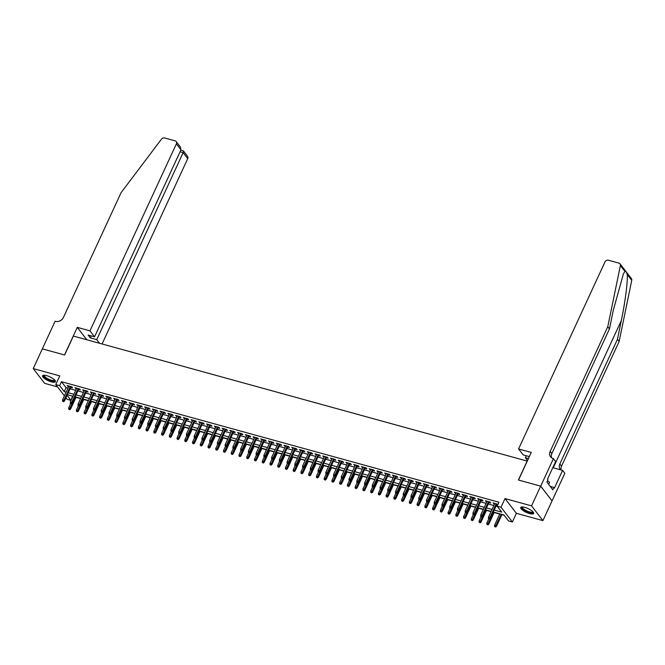 <?xml version="1.0" encoding="UTF-8"?>
<svg xmlns="http://www.w3.org/2000/svg" width="665" height="665" viewBox="0 0 665 665"><rect width="100%" height="100%" fill="white"/><g stroke="black" fill="none" stroke-linecap="round" stroke-linejoin="round"><path stroke-width="1" d="M51.396 381.851A7.091 2.086 -155.2 0 0 55.436 381.718A7.091 2.086 -155.2 0 0 46.6 375.634A7.091 2.086 -155.2 0 0 42.56 375.767A7.091 2.086 -155.2 0 0 51.396 381.851M529.564 513.58A7.091 2.086 -155.2 0 0 533.604 513.447A7.091 2.086 -155.2 0 0 524.768 507.362A7.091 2.086 -155.2 0 0 520.728 507.495A7.091 2.086 -155.2 0 0 529.564 513.58M72.56 396.116L70.997 400.388L67.123 399.324L65.96 397.811M42.327 348.859L64.513 354.969L77.273 327.355L89.966 330.854L176.366 143.873A2.727 2.269 -37.6 0 0 176.208 141.57A2.727 2.269 -37.6 0 0 175.136 140.864L164.571 137.954A2.727 2.269 -37.6 0 0 161.479 139.135L121.08 192.675L63.483 317.33A6.367 5.303 142.4 0 1 55.511 321.361L55.087 321.245L33.25 368.593L44.613 383.339L57.556 386.905M42.361 348.867L64.63 355.002L73.374 336.066L527.154 461.078L518.401 480.014L540.662 486.14L552.025 500.895L542.914 520.612L531.551 505.865L505.026 498.559L501.019 507.237L512.383 521.983L508.509 520.919L503.904 514.943L493.305 512.025M505.026 498.559L516.389 513.305L542.914 520.612M516.389 513.305L512.383 521.983M76.01 397.329L80.606 398.593M83.757 399.457L88.345 400.729M91.496 401.594L96.093 402.857M99.243 403.73L103.831 404.993M106.99 405.858L111.579 407.121M114.729 407.994L119.326 409.258M122.476 410.13L127.065 411.394M130.215 412.258L134.812 413.522M137.963 414.395L142.551 415.658M145.702 416.523L150.298 417.795M153.449 418.659L158.037 419.923M161.196 420.795L165.785 422.059M168.935 422.923L173.532 424.195M176.682 425.06L181.271 426.323M184.421 427.196L189.018 428.46M192.168 429.324L196.757 430.588M199.907 431.46L204.504 432.724M207.655 433.588L212.243 434.86M215.394 435.725L219.99 436.988M223.141 437.861L227.729 439.124M230.888 439.989L235.476 441.261M238.627 442.125L243.224 443.389M246.374 444.262L250.963 445.525M254.113 446.39L258.71 447.653M261.86 448.526L266.449 449.789M269.599 450.662L274.196 451.926M277.347 452.79L281.935 454.054M285.086 454.926L289.682 456.19M292.833 457.055L297.421 458.326M300.58 459.191L305.168 460.454M308.319 461.327L312.916 462.591M316.066 463.455L320.655 464.719M323.805 465.591L328.402 466.855M331.552 467.728L336.141 468.991M339.291 469.856L343.888 471.119M347.039 471.992L351.627 473.256M354.786 474.12L359.374 475.392M362.525 476.256L367.122 477.52M370.272 478.393L374.861 479.656M378.011 480.521L382.608 481.793M385.758 482.657L390.347 483.921M393.497 484.793L398.094 486.057M401.244 486.921L405.833 488.185M408.983 489.058L413.58 490.321M416.731 491.194L421.319 492.457M424.478 493.322L429.066 494.585M432.217 495.458L436.814 496.722M439.964 497.586L444.553 498.858M447.703 499.723L452.3 500.986M455.45 501.859L460.039 503.122M463.189 503.987L467.786 505.25M470.936 506.123L475.525 507.387M478.684 508.26L483.272 509.523M486.423 510.388L491.019 511.651M494.17 512.524L499.731 514.053M501.909 514.652L504.161 515.275M540.662 486.14L531.551 505.865M70.806 387.338L72.585 387.828L71.812 386.831L67.165 385.55L68.628 386.739M78.545 389.466L80.324 389.956L79.559 388.959L74.912 387.678L76.367 388.867M86.292 391.602L88.071 392.092L87.298 391.095L82.651 389.815L84.114 391.003M94.031 393.738L95.81 394.229L95.045 393.231L90.398 391.951L91.853 393.131M101.778 395.866L103.557 396.357L102.784 395.359L98.146 394.079L99.6 395.268M109.517 398.003L111.296 398.493L110.531 397.495L105.885 396.215L107.339 397.404M117.264 400.139L119.043 400.621L118.279 399.632L113.632 398.352L115.087 399.532M125.012 402.267L126.791 402.757L126.017 401.76L121.371 400.48L122.834 401.668M132.751 404.403L134.53 404.894L133.765 403.896L129.118 402.616L130.573 403.805M140.498 406.531L142.277 407.022L141.504 406.024L136.857 404.744L138.32 405.933M148.237 408.667L150.016 409.158L149.251 408.16L144.604 406.88L146.059 408.069M155.984 410.804L157.763 411.294L156.99 410.297L152.343 409.017L153.806 410.197M163.723 412.932L165.502 413.422L164.737 412.425L160.09 411.145L161.545 412.333M171.47 415.068L173.249 415.559L172.484 414.561L167.838 413.281L169.292 414.47M179.218 417.204L180.988 417.695L180.223 416.697L175.577 415.417L177.031 416.598M186.956 419.332L188.735 419.823L187.971 418.825L183.324 417.545L184.779 418.734M194.704 421.469L196.483 421.959L195.71 420.962L191.063 419.682L192.526 420.87M202.443 423.597L204.222 424.087L203.457 423.098L198.81 421.818L200.265 422.998M210.19 425.733L211.969 426.223L211.196 425.226L206.549 423.946L208.012 425.135M217.929 427.869L219.708 428.36L218.943 427.362L214.296 426.082L215.751 427.271M225.676 429.997L227.455 430.488L226.682 429.49L222.044 428.21L223.498 429.399M233.415 432.134L235.194 432.624L234.429 431.627L229.782 430.346L231.237 431.535M241.162 434.27L242.941 434.76L242.176 433.763L237.53 432.483L238.984 433.663M248.91 436.398L250.688 436.888L249.915 435.891L245.269 434.611L246.723 435.799M256.648 438.534L258.427 439.025L257.663 438.027L253.016 436.747L254.471 437.936M264.396 440.671L266.175 441.153L265.401 440.163L260.755 438.883L262.218 440.064M272.135 442.799L273.913 443.289L273.149 442.292L268.502 441.011L269.957 442.2M279.882 444.935L281.661 445.425L280.888 444.428L276.241 443.148L277.704 444.336M287.621 447.063L289.4 447.553L288.635 446.556L283.988 445.276L285.443 446.464M295.368 449.199L297.147 449.69L296.382 448.692L291.736 447.412L293.19 448.601M303.107 451.336L304.886 451.826L304.121 450.828L299.474 449.548L300.929 450.729M310.854 453.464L312.633 453.954L311.868 452.956L307.222 451.676L308.676 452.865M318.601 455.6L320.38 456.09L319.607 455.093L314.961 453.813L316.424 455.001M326.34 457.736L328.119 458.227L327.355 457.229L322.708 455.949L324.163 457.129M334.088 459.864L335.867 460.355L335.094 459.357L330.447 458.077L331.91 459.266M341.827 462L343.606 462.491L342.841 461.493L338.194 460.213L339.649 461.402M349.574 464.128L351.353 464.619L350.58 463.63L345.941 462.35L347.396 463.53M357.313 466.265L359.092 466.755L358.327 465.758L353.68 464.478L355.135 465.666M365.06 468.401L366.839 468.892L366.074 467.894L361.428 466.614L362.882 467.803M372.807 470.529L374.586 471.019L373.813 470.022L369.166 468.742L370.621 469.931M380.546 472.665L382.325 473.156L381.56 472.158L376.914 470.878L378.368 472.067M388.294 474.802L390.072 475.292L389.299 474.295L384.653 473.014L386.116 474.195M396.032 476.93L397.811 477.42L397.047 476.423L392.4 475.143L393.855 476.331M403.78 479.066L405.559 479.556L404.786 478.559L400.139 477.279L401.602 478.468M411.519 481.194L413.298 481.684L412.533 480.695L407.886 479.415L409.341 480.596M419.266 483.33L421.045 483.821L420.28 482.823L415.633 481.543L417.088 482.732M427.005 485.467L428.784 485.957L428.019 484.96L423.372 483.679L424.827 484.868M434.752 487.595L436.531 488.085L435.766 487.088L431.12 485.807L432.574 486.996M442.499 489.731L444.278 490.221L443.505 489.224L438.858 487.944L440.321 489.132M450.238 491.867L452.017 492.358L451.252 491.36L446.606 490.08L448.06 491.26M457.986 493.995L459.764 494.486L458.991 493.488L454.345 492.208L455.808 493.397M465.724 496.132L467.503 496.622L466.739 495.625L462.092 494.344L463.547 495.533M473.472 498.268L475.251 498.758L474.477 497.761L469.839 496.481L471.294 497.661M481.211 500.396L482.99 500.886L482.225 499.889L477.578 498.609L479.033 499.797M488.958 502.532L490.737 503.023L489.972 502.025L485.325 500.745L486.78 501.934M494.203 510.072L501.751 512.15L497.146 506.173L498.966 502.225L61.454 381.702L66.059 387.678L67.946 388.194M70.124 388.801L75.694 390.33M77.872 390.929L83.433 392.466M85.61 393.065L91.18 394.594M93.358 395.201L98.927 396.731M101.105 397.329L106.666 398.867M108.844 399.466L114.413 400.995M116.591 401.594L122.152 403.131M124.33 403.73L129.899 405.259M132.077 405.866L137.638 407.396M139.816 407.994L145.386 409.532M147.564 410.13L153.125 411.66M155.311 412.267L160.872 413.796M163.05 414.395L168.619 415.933M170.797 416.531L176.358 418.061M178.536 418.659L184.105 420.197M186.283 420.795L191.844 422.333M194.022 422.932L199.591 424.461M201.769 425.06L207.33 426.598M209.508 427.196L215.078 428.726M217.256 429.332L222.825 430.862M225.003 431.46L230.564 432.998M232.742 433.597L238.311 435.126M240.489 435.733L246.05 437.262M248.228 437.861L253.797 439.399M255.975 439.997L261.536 441.527M263.714 442.125L269.283 443.663M271.461 444.262L277.022 445.791M279.209 446.398L284.77 447.927M286.947 448.526L292.517 450.064M294.695 450.662L300.256 452.192M302.434 452.799L308.003 454.328M310.181 454.926L315.742 456.464M317.92 457.063L323.489 458.592M325.667 459.191L331.228 460.729M333.406 461.327L338.975 462.865M341.153 463.463L346.723 464.993M348.901 465.591L354.462 467.129M356.64 467.728L362.209 469.257M364.387 469.864L369.948 471.394M372.126 471.992L377.695 473.53M379.873 474.128L385.434 475.658M387.612 476.265L393.181 477.794M395.359 478.393L400.92 479.931M403.098 480.529L408.667 482.058M410.845 482.657L416.415 484.195M418.593 484.793L424.154 486.323M426.332 486.93L431.901 488.459M434.079 489.058L439.64 490.595M441.818 491.194L447.387 492.723M449.565 493.33L455.126 494.86M457.304 495.458L462.873 496.996M465.051 497.595L470.612 499.124M472.798 499.723L478.359 501.26M480.537 501.859L486.107 503.397M488.285 503.995L493.846 505.525M496.024 506.123L497.403 506.506M497.944 504.452L493.064 502.881L494.519 504.062M496.705 504.66L497.719 504.943M64.422 395.825L55.76 384.578L59.775 375.9L33.25 368.593M55.76 384.578L59.634 385.642L64.239 391.627L66.126 392.142M61.454 381.702L59.634 385.642M497.146 506.173L501.019 507.237M67.107 395.343L70.997 400.388M491.127 511.418L485.558 509.889M483.38 509.29L477.811 507.752M475.633 507.154L470.072 505.624M467.894 505.018L462.325 503.488M460.147 502.89L454.586 501.352M452.408 500.753L446.838 499.224M444.661 498.625L439.1 497.088M436.922 496.489L431.352 494.951M429.174 494.353L423.613 492.823M421.427 492.225L415.866 490.687M413.688 490.088L408.119 488.559M405.941 487.952L400.38 486.423M398.202 485.824L392.633 484.286M390.455 483.688L384.894 482.158M382.716 481.551L377.146 480.022M374.969 479.423L369.408 477.886M367.23 477.287L361.66 475.758M359.482 475.159L353.913 473.621M351.735 473.023L346.174 471.493M343.996 470.887L338.427 469.357M336.249 468.758L330.688 467.221M328.51 466.622L322.941 465.093M320.763 464.486L315.202 462.956M313.024 462.358L307.454 460.82M305.277 460.222L299.716 458.692M297.529 458.094L291.968 456.556M289.79 455.957L284.221 454.419M282.043 453.821L276.482 452.291M274.304 451.693L268.735 450.155M266.557 449.557L260.996 448.027M258.818 447.42L253.249 445.891M251.071 445.292L245.51 443.755M243.332 443.156L237.762 441.627M235.585 441.02L230.015 439.49M227.837 438.892L222.276 437.354M220.098 436.755L214.529 435.226M212.351 434.627L206.79 433.09M204.612 432.491L199.043 430.962M196.865 430.355L191.304 428.825M189.126 428.227L183.557 426.689M181.379 426.09L175.818 424.561M173.632 423.954L168.07 422.425M165.893 421.826L160.323 420.288M158.145 419.69L152.584 418.16M150.406 417.562L144.837 416.024M142.659 415.425L137.098 413.888M134.92 413.289L129.351 411.76M127.173 411.161L121.612 409.623M119.434 409.025L113.865 407.495M111.687 406.889L106.117 405.359M103.94 404.761L98.378 403.223M96.201 402.624L90.631 401.095M88.453 400.488L82.892 398.958M80.714 398.36L75.145 396.822M72.967 396.224L67.406 394.694M68.304 392.741L73.873 394.279M76.051 394.877L81.612 396.406M83.79 397.005L89.359 398.543M91.537 399.141L97.098 400.679M99.276 401.278L104.846 402.807M107.023 403.406L112.585 404.943M114.762 405.542L120.332 407.071M122.51 407.678L128.079 409.208M130.257 409.806L135.818 411.344M137.996 411.943L143.565 413.472M145.743 414.079L151.304 415.608M153.482 416.207L159.051 417.745M161.229 418.343L166.79 419.873M168.968 420.471L174.538 422.009M176.715 422.608L182.276 424.137M184.454 424.744L190.024 426.273M192.202 426.872L197.771 428.41M199.949 429.008L205.51 430.538M207.688 431.144L213.257 432.674M215.435 433.272L220.996 434.81M223.174 435.409L228.743 436.938M230.921 437.537L236.482 439.075M238.66 439.673L244.23 441.211M246.407 441.809L251.969 443.339M254.155 443.937L259.716 445.475M261.894 446.074L267.463 447.603M269.641 448.21L275.202 449.74M277.38 450.338L282.949 451.876M285.127 452.474L290.688 454.004M292.866 454.611L298.435 456.14M300.613 456.739L306.174 458.276M308.352 458.875L313.922 460.404M316.099 461.003L321.669 462.541M323.847 463.139L329.408 464.669M331.586 465.276L337.155 466.805M339.333 467.404L344.894 468.941M347.072 469.54L352.641 471.069M354.819 471.676L360.38 473.206M362.558 473.804L368.127 475.342M370.305 475.94L375.866 477.47M378.053 478.069L383.614 479.606M385.791 480.205L391.361 481.743M393.539 482.341L399.1 483.871M401.278 484.469L406.847 486.007M409.025 486.605L414.586 488.135M416.764 488.742L422.333 490.271M424.511 490.87L430.072 492.408M432.25 493.006L437.819 494.536M439.997 495.142L445.567 496.672M447.745 497.27L453.306 498.808M455.483 499.407L461.053 500.936M463.231 501.535L468.792 503.073M470.97 503.671L476.539 505.201M478.717 505.807L484.278 507.337M486.456 507.935L492.025 509.473M66.059 387.678L64.239 391.627M494.153 503.181L493.837 503.87M486.414 501.044L486.09 501.743M478.667 498.908L478.343 499.606M470.928 496.78L470.604 497.478M463.181 494.644L462.857 495.342M455.434 492.507L455.118 493.206M447.695 490.379L447.37 491.078M439.947 488.243L439.632 488.941M432.208 486.115L431.884 486.805M424.461 483.979L424.145 484.677M416.722 481.842L416.398 482.541M408.975 479.714L408.651 480.404M401.236 477.578L400.912 478.276M393.489 475.442L393.165 476.14M385.742 473.314L385.426 474.012M378.003 471.177L377.678 471.876M370.255 469.049L369.94 469.739M362.516 466.913L362.192 467.611M354.769 464.777L354.445 465.475M347.03 462.649L346.706 463.339M339.283 460.513L338.959 461.211M331.536 458.376L331.22 459.074M323.797 456.248L323.473 456.946M316.05 454.112L315.734 454.81M308.311 451.976L307.986 452.674M300.563 449.848L300.248 450.546M292.824 447.711L292.5 448.41M285.077 445.583L284.753 446.273M277.338 443.447L277.014 444.145M269.591 441.311L269.267 442.009M261.844 439.183L261.528 439.873M254.105 437.046L253.781 437.745M246.358 434.91L246.042 435.608M238.619 432.782L238.294 433.48M230.871 430.646L230.547 431.344M223.132 428.518L222.808 429.208M215.385 426.381L215.061 427.08M207.638 424.245L207.322 424.943M199.899 422.117L199.575 422.807M192.152 419.981L191.836 420.679M184.413 417.844L184.089 418.543M176.666 415.716L176.35 416.415M168.927 413.58L168.602 414.278M161.179 411.444L160.855 412.142M153.44 409.316L153.116 410.014M145.693 407.18L145.369 407.878M137.946 405.051L137.63 405.741M130.207 402.915L129.883 403.613M122.46 400.779L122.144 401.477M114.721 398.651L114.397 399.341M106.974 396.515L106.649 397.213M99.235 394.378L98.91 395.077M91.487 392.25L91.163 392.949M83.748 390.114L83.424 390.812M76.001 387.986L75.677 388.676M68.254 385.85L67.938 386.548M489.191 518.675L488.418 518.467L489.498 519.074L489.847 517.578L488.459 517.195L494.843 503.363M496.24 503.754L489.847 517.578L490.404 518.293L497.021 503.97M489.498 519.074L490.404 518.293M488.459 517.195L488.418 518.467M494.561 526.439L495.641 527.046L494.561 526.439L494.602 525.167L496.547 526.264L502.017 514.419M495.334 526.647L501.235 514.203M494.602 525.167L499.839 513.821M496.547 526.264L495.641 527.046M533.047 511.934A6.135 1.804 24.8 0 1 531.867 512.89A6.135 1.804 24.8 0 1 524.643 510.371A6.135 1.804 24.8 0 1 522.233 506.938M522.549 506.954A5.686 1.671 -155.2 0 0 522.482 507.054A5.686 1.671 -155.2 0 0 525.599 510.279A5.686 1.671 -155.2 0 0 531.726 512.266A5.686 1.671 -155.2 0 0 532.798 511.826A5.686 1.671 -155.2 0 0 532.84 511.709M521.003 507.195A7.049 2.07 -155.2 0 0 525.375 511.119A7.049 2.07 -155.2 0 0 532.524 513.338A7.049 2.07 -155.2 0 0 533.654 513.039M548.658 484.361L549.598 482.316L547.495 480.862M54.879 380.205A6.135 1.804 24.8 0 1 53.699 381.161A6.135 1.804 24.8 0 1 46.475 378.643A6.135 1.804 24.8 0 1 44.065 375.21M44.38 375.226A5.686 1.671 -155.2 0 0 44.314 375.326A5.686 1.671 -155.2 0 0 47.431 378.551A5.686 1.671 -155.2 0 0 53.557 380.538A5.686 1.671 -155.2 0 0 54.63 380.097A5.686 1.671 -155.2 0 0 54.671 379.981M42.834 375.467A7.049 2.07 -155.2 0 0 47.215 379.391A7.049 2.07 -155.2 0 0 54.355 381.61A7.049 2.07 -155.2 0 0 55.486 381.311M624.884 271.387L620.387 265.551A2.727 2.269 -37.6 0 0 620.029 263.83L631.393 278.585A2.727 2.269 142.4 0 1 631.75 280.306L619.132 341.502L617.452 339.316L621.318 320.555C625.1 302.725 627.901 280.963 627.253 274.47C626.472 271.985 625.682 270.954 624.884 271.387L623.338 274.088L613.321 310.173L609.448 328.934L551.85 453.588A6.367 5.303 -37.6 0 0 551.559 457.744M529.357 456.589L523.172 454.885L518.575 448.933L604.975 261.944A2.727 2.269 -37.6 0 1 608.392 260.223L618.965 263.132A2.727 2.269 -37.6 0 1 620.029 263.83M609.448 328.934L607.768 326.748L550.171 451.41A6.367 5.303 -37.6 0 0 550.545 456.788A6.367 5.303 -37.6 0 0 553.039 458.426L555.691 461.427L547.519 479.099L548.018 479.739L546.921 482.108L552.848 489.797L553.945 487.437L554.435 488.068L562.598 470.396L564.826 473.289L552.066 500.903L540.703 486.157L518.517 480.039L531.277 452.424L518.575 448.933M619.132 341.502L561.534 466.157A6.367 5.303 -37.6 0 0 561.144 469.997M560.703 469.881A6.367 5.303 -37.6 0 1 560.229 469.349A6.367 5.303 -37.6 0 1 559.847 463.971L617.452 339.316M620.387 265.551L607.768 326.748M553.463 458.542L540.703 486.157M527.528 460.546L525.35 457.72L528.442 458.567M525.35 457.72L526.264 455.741M562.598 470.396L552.79 467.695M553.945 487.437L550.238 486.414M102.086 343.971L187.73 158.619L183.141 152.659L180.049 151.811M89.966 330.854L94.563 336.814L88.137 335.044L90.315 337.87L96.741 339.64L183.141 152.659C183.706 151.271 183.607 150.664 182.833 150.847M96.741 339.64L99.534 343.273M77.273 327.355L86.841 339.773M94.563 336.814L180.955 149.833L176.366 143.873M180.822 150.132L183.407 150.913L187.572 156.317A2.727 2.269 142.4 0 1 187.73 158.619M90.315 337.87L91.23 335.892M176.208 141.57L180.365 146.965L180.955 149.833M481.443 516.547L480.67 516.331L481.751 516.938L482.108 515.442L480.712 515.059L487.104 501.235M488.492 501.618L482.108 515.442L482.657 516.165L489.282 501.834M481.751 516.938L482.657 516.165M480.712 515.059L480.67 516.331M473.704 514.411L472.931 514.195L474.012 514.81L474.361 513.313L472.973 512.923L479.357 499.099M480.753 499.482L474.361 513.313L474.918 514.028L481.535 499.698M474.012 514.81L474.918 514.028M472.973 512.923L472.931 514.195M465.957 512.274L465.184 512.067L466.265 512.673L466.622 511.177L465.226 510.795L471.61 496.971M473.006 497.354L466.622 511.177L467.171 511.892L473.796 497.57M466.265 512.673L467.171 511.892M465.226 510.795L465.184 512.067M458.218 510.146L457.437 509.93L458.526 510.545L458.875 509.041L457.478 508.659L463.871 494.835M465.267 495.217L458.875 509.041L459.432 509.764L466.049 495.433M458.526 510.545L459.432 509.764M457.478 508.659L457.437 509.93M486.813 524.303L487.894 524.918L486.813 524.303L486.855 523.031L488.8 524.136L494.278 512.291M487.586 524.519L493.488 512.075M486.855 523.031L488.775 518.875M488.8 524.136L487.894 524.918M479.074 522.166L480.155 522.781L479.074 522.166L479.108 520.894L481.061 522L486.531 510.155M479.847 522.382L485.749 509.939M479.108 520.894L481.028 516.747M481.061 522L480.155 522.781M471.327 520.038L472.408 520.645L471.327 520.038L471.369 518.767L473.314 519.864L478.783 508.018M472.1 520.246L478.002 507.802M471.369 518.767L473.289 514.61M473.314 519.864L472.408 520.645M463.58 517.902L464.66 518.517L463.58 517.902L463.621 516.63L465.575 517.736L471.044 505.89M464.361 518.118L470.263 505.674M463.621 516.63L465.542 512.474M465.575 517.736L464.66 518.517M450.471 508.01L449.698 507.794L450.779 508.409L451.136 506.913L449.74 506.531L456.124 492.699M457.52 493.089L451.136 506.913L451.685 507.628L458.301 493.305M450.779 508.409L451.685 507.628M449.74 506.531L449.698 507.794M455.841 515.766L456.921 516.381L455.841 515.766L455.882 514.502L457.828 515.599L463.297 503.754M456.614 515.982L462.516 503.538M455.882 514.502L457.803 510.346M457.828 515.599L456.921 516.381M442.724 505.874L441.951 505.666L443.031 506.273L443.389 504.777L441.992 504.394L448.385 490.57M449.773 490.953L443.389 504.777L443.937 505.491L450.562 491.169M443.031 506.273L443.937 505.491M441.992 504.394L441.951 505.666M448.094 513.638L449.174 514.245L448.094 513.638L448.135 512.366L450.08 513.463L455.558 501.626M448.867 513.846L454.769 501.41M448.135 512.366L450.055 508.21M450.08 513.463L449.174 514.245M434.985 503.746L434.212 503.53L435.292 504.145L435.642 502.64L434.253 502.258L440.637 488.434M442.034 488.817L435.642 502.64L436.198 503.363L442.815 489.033M435.292 504.145L436.198 503.363M434.253 502.258L434.212 503.53M440.355 511.501L441.435 512.117L440.355 511.501L440.396 510.23L442.341 511.335L447.811 499.49M441.128 511.718L447.03 499.274M440.396 510.23L442.316 506.073M442.341 511.335L441.435 512.117M427.238 501.61L426.464 501.393L427.545 502.008L427.903 500.512L426.506 500.13L432.898 486.298M434.287 486.689L427.903 500.512L428.451 501.227L435.076 486.905M427.545 502.008L428.451 501.227M426.506 500.13L426.464 501.393M432.607 509.373L433.688 509.98L432.607 509.373L432.649 508.102L434.594 509.199L440.072 497.354M433.381 509.581L439.282 497.137M432.649 508.102L434.569 503.945M434.594 509.199L433.688 509.98M419.499 499.473L418.726 499.265L419.806 499.872L420.155 498.376L418.767 497.994L425.151 484.17M426.548 484.552L420.155 498.376L420.712 499.099L427.329 484.768M419.806 499.872L420.712 499.099M418.767 497.994L418.726 499.265M424.869 507.237L425.949 507.852L424.869 507.237L424.91 505.965L426.855 507.071L432.325 495.226M425.642 507.453L431.543 495.009M424.91 505.965L426.83 501.809M426.855 507.071L425.949 507.852M411.751 497.345L410.978 497.129L412.059 497.744L412.416 496.248L411.02 495.857L417.412 482.034M418.8 482.416L412.416 496.248L412.965 496.963L419.59 482.632M412.059 497.744L412.965 496.963M411.02 495.857L410.978 497.129M417.121 505.101L418.202 505.716L417.121 505.101L417.163 503.829L419.108 504.935L424.586 493.089M417.894 505.317L423.796 492.873M417.163 503.829L419.083 499.681M419.108 504.935L418.202 505.716M404.012 495.209L403.239 495.001L404.32 495.608L404.669 494.112L403.273 493.729L409.665 479.906M411.061 480.288L404.669 494.112L405.226 494.827L411.843 480.504M404.32 495.608L405.226 494.827M403.273 493.729L403.239 495.001M409.374 502.973L410.463 503.58L409.374 502.973L409.416 501.701L411.369 502.798L416.839 490.953M410.155 503.181L416.057 490.737M409.416 501.701L411.336 497.545M411.369 502.798L410.463 503.58M396.265 493.081L395.492 492.865L396.573 493.48L396.93 491.975L395.534 491.593L401.918 477.769M403.314 478.152L396.93 491.975L397.479 492.699L404.096 478.368M396.573 493.48L397.479 492.699M395.534 491.593L395.492 492.865M401.635 500.836L402.716 501.452L401.635 500.836L401.677 499.565L403.622 500.67L409.091 488.825M402.408 501.053L408.31 488.609M401.677 499.565L403.597 495.408M403.622 500.67L402.716 501.452M388.526 490.945L387.745 490.728L388.826 491.344L389.183 489.847L387.786 489.457L394.179 475.633M395.575 476.015L389.183 489.847L389.74 490.562L396.357 476.231M388.826 491.344L389.74 490.562M387.786 489.457L387.745 490.728M393.888 498.7L394.968 499.315L393.888 498.7L393.929 497.437L395.875 498.534L401.352 486.689M394.661 498.916L400.571 486.472M393.929 497.437L395.85 493.28M395.875 498.534L394.968 499.315M380.779 488.808L380.006 488.6L381.087 489.207L381.436 487.711L380.048 487.329L386.432 473.505M387.828 473.887L381.436 487.711L381.993 488.426L388.609 474.103M381.087 489.207L381.993 488.426M380.048 487.329L380.006 488.6M386.149 496.572L387.229 497.179L386.149 496.572L386.19 495.3L388.136 496.398L393.605 484.561M386.922 496.78L392.824 484.344M386.19 495.3L388.111 491.144M388.136 496.398L387.229 497.179M373.032 486.68L372.259 486.464L373.339 487.079L373.697 485.575L372.3 485.192L378.693 471.369M380.081 471.751L373.697 485.575L374.245 486.298L380.87 471.967M373.339 487.079L374.245 486.298M372.3 485.192L372.259 486.464M378.402 494.436L379.482 495.051L378.402 494.436L378.443 493.164L380.388 494.27L385.866 482.424M379.175 494.652L385.077 482.208M378.443 493.164L380.363 489.008M380.388 494.27L379.482 495.051M365.293 484.544L364.52 484.328L365.6 484.943L365.95 483.447L364.561 483.064L370.945 469.232M372.342 469.623L365.95 483.447L366.506 484.162L373.123 469.839M365.6 484.943L366.506 484.162M364.561 483.064L364.52 484.328M370.663 492.3L371.743 492.915L370.663 492.3L370.704 491.036L372.649 492.133L378.119 480.288M371.436 492.516L377.338 480.072M370.704 491.036L372.624 486.88M372.649 492.133L371.743 492.915M357.546 482.408L356.773 482.2L357.853 482.807L358.211 481.31L356.814 480.928L363.206 467.104M364.595 467.487L358.211 481.31L358.759 482.025L365.384 467.703M357.853 482.807L358.759 482.025M356.814 480.928L356.773 482.2M362.915 490.171L363.996 490.778L362.915 490.171L362.957 488.9L364.902 490.005L370.38 478.16M363.688 490.388L369.59 477.944M362.957 488.9L364.877 484.743M364.902 490.005L363.996 490.778M349.807 480.28L349.034 480.064L350.114 480.679L350.463 479.182L349.075 478.792L355.459 464.968M356.856 465.35L350.463 479.182L351.02 479.897L357.637 465.567M350.114 480.679L351.02 479.897M349.075 478.792L349.034 480.064M355.176 488.035L356.257 488.65L355.176 488.035L355.218 486.763L357.163 487.869L362.633 476.024M355.95 488.251L361.851 475.808M355.218 486.763L357.13 482.607M357.163 487.869L356.257 488.65M342.059 478.143L341.286 477.936L342.367 478.542L342.724 477.046L341.328 476.664L347.72 462.832M349.108 463.222L342.724 477.046L343.273 477.761L349.898 463.439M342.367 478.542L343.273 477.761M341.328 476.664L341.286 477.936M347.429 485.907L348.51 486.514L347.429 485.907L347.471 484.635L349.416 485.733L354.894 473.887M348.202 486.115L354.104 473.671M347.471 484.635L349.391 480.479M349.416 485.733L348.51 486.514M334.32 476.015L333.539 475.799L334.628 476.406L334.977 474.91L333.581 474.527L339.973 460.704M341.369 461.086L334.977 474.91L335.534 475.633L342.151 461.302M334.628 476.406L335.534 475.633M333.581 474.527L333.539 475.799M339.682 483.771L340.771 484.386L339.682 483.771L339.724 482.499L341.677 483.605L347.147 471.759M340.463 483.987L346.365 471.543M339.724 482.499L341.644 478.343M341.677 483.605L340.771 484.386M326.573 473.879L325.8 473.663L326.881 474.278L327.238 472.782L325.842 472.391L332.226 458.567M333.622 458.95L327.238 472.782L327.787 473.497L334.404 459.166M326.881 474.278L327.787 473.497M325.842 472.391L325.8 473.663M331.943 481.635L333.024 482.25L331.943 481.635L331.985 480.363L333.93 481.468L339.399 469.623M332.716 481.851L338.618 469.407M331.985 480.363L333.905 476.215M333.93 481.468L333.024 482.25M318.826 471.743L318.053 471.535L319.134 472.142L319.491 470.645L318.094 470.263L324.487 456.439M325.883 456.822L319.491 470.645L320.04 471.36L326.665 457.038M319.134 472.142L320.04 471.36M318.094 470.263L318.053 471.535M324.196 479.507L325.276 480.113L324.196 479.507L324.237 478.235L326.183 479.332L331.66 467.487M324.969 479.714L330.871 467.271M324.237 478.235L326.158 474.079M326.183 479.332L325.276 480.113M311.087 469.615L310.314 469.399L311.395 470.014L311.744 468.509L310.356 468.127L316.74 454.303M318.136 454.685L311.744 468.509L312.301 469.232L318.917 454.902M311.395 470.014L312.301 469.232M310.356 468.127L310.314 469.399M316.457 477.37L317.538 477.985L316.457 477.37L316.498 476.098L318.444 477.204L323.913 465.359M317.23 477.586L323.132 465.143M316.498 476.098L318.419 471.942M318.444 477.204L317.538 477.985M303.34 467.478L302.567 467.262L303.647 467.877L304.005 466.381L302.608 465.999L309.001 452.167M310.389 452.557L304.005 466.381L304.553 467.096L311.178 452.774M303.647 467.877L304.553 467.096M302.608 465.999L302.567 467.262M308.71 475.234L309.79 475.849L308.71 475.234L308.751 473.97L310.696 475.068L316.174 463.222M309.483 475.45L315.385 463.006M308.751 473.97L310.671 469.814M310.696 475.068L309.79 475.849M295.601 465.342L294.828 465.134L295.908 465.741L296.257 464.245L294.869 463.862L301.253 450.039M302.65 450.421L296.257 464.245L296.814 464.96L303.431 450.637M295.908 465.741L296.814 464.96M294.869 463.862L294.828 465.134M287.854 463.214L287.081 462.998L288.161 463.613L288.519 462.108L287.122 461.726L293.514 447.902M294.903 448.285L288.519 462.108L289.067 462.832L295.692 448.501M288.161 463.613L289.067 462.832M287.122 461.726L287.081 462.998M280.115 461.078L279.342 460.862L280.422 461.477L280.771 459.981L279.383 459.598L285.767 445.766M287.164 446.157L280.771 459.981L281.328 460.695L287.945 446.373M280.422 461.477L281.328 460.695M279.383 459.598L279.342 460.862M300.971 473.106L302.051 473.713L300.971 473.106L301.012 471.834L302.957 472.931L308.427 461.094M301.744 473.314L307.646 460.878M301.012 471.834L302.932 467.678M302.957 472.931L302.051 473.713M293.223 470.97L294.304 471.585L293.223 470.97L293.265 469.698L295.21 470.803L300.688 458.958M293.997 471.186L299.898 458.742M293.265 469.698L295.185 465.542M295.21 470.803L294.304 471.585M285.476 468.842L286.565 469.448L285.476 468.842L285.518 467.57L287.471 468.667L292.941 456.822M286.258 469.049L292.159 456.606M285.518 467.57L287.438 463.414M287.471 468.667L286.565 469.448M272.367 458.941L271.594 458.734L272.675 459.34L273.032 457.844L271.636 457.462L278.02 443.638M279.416 444.02L273.032 457.844L273.581 458.567L280.206 444.237M272.675 459.34L273.581 458.567M271.636 457.462L271.594 458.734M277.737 466.705L278.818 467.32L277.737 466.705L277.779 465.433L279.724 466.539L285.194 454.694M278.51 466.921L284.412 454.478M277.779 465.433L279.699 461.277M279.724 466.539L278.818 467.32M264.628 456.813L263.847 456.597L264.936 457.212L265.285 455.716L263.889 455.326L270.281 441.502M271.677 441.884L265.285 455.716L265.842 456.431L272.459 442.1M264.936 457.212L265.842 456.431M263.889 455.326L263.847 456.597M269.99 464.569L271.071 465.184L269.99 464.569L270.032 463.297L271.985 464.403L277.455 452.557M270.771 464.785L276.673 452.341M270.032 463.297L271.952 459.149M271.985 464.403L271.071 465.184M256.881 454.677L256.108 454.469L257.189 455.076L257.546 453.58L256.15 453.198L262.534 439.374M263.93 439.756L257.546 453.58L258.095 454.295L264.712 439.972M257.189 455.076L258.095 454.295M256.15 453.198L256.108 454.469M262.251 462.441L263.332 463.048L262.251 462.441L262.293 461.169L264.238 462.266L269.707 450.421M263.024 462.649L268.926 450.205M262.293 461.169L264.213 457.013M264.238 462.266L263.332 463.048M249.134 452.549L248.361 452.333L249.441 452.948L249.799 451.444L248.402 451.061L254.795 437.238M256.183 437.62L249.799 451.444L250.348 452.167L256.973 437.836M249.441 452.948L250.348 452.167M248.402 451.061L248.361 452.333M254.504 460.305L255.584 460.92L254.504 460.305L254.545 459.033L256.49 460.138L261.968 448.293M255.277 460.521L261.179 448.077M254.545 459.033L256.466 454.877M256.49 460.138L255.584 460.92M241.395 450.413L240.622 450.197L241.703 450.812L242.052 449.316L240.663 448.925L247.048 435.101M248.444 435.484L242.052 449.316L242.609 450.03L249.225 435.7M241.703 450.812L242.609 450.03M240.663 448.925L240.622 450.197M246.765 458.168L247.846 458.784L246.765 458.168L246.806 456.905L248.752 458.002L254.221 446.157M247.538 458.385L253.44 445.941M246.806 456.905L248.727 452.749M248.752 458.002L247.846 458.784M233.648 448.276L232.875 448.069L233.955 448.675L234.313 447.179L232.916 446.797L239.309 432.973M240.697 433.356L234.313 447.179L234.861 447.894L241.486 433.572M233.955 448.675L234.861 447.894M232.916 446.797L232.875 448.069M239.018 456.04L240.098 456.647L239.018 456.04L239.059 454.769L241.004 455.866L246.482 444.029M239.791 456.248L245.693 443.813M239.059 454.769L240.979 450.612M241.004 455.866L240.098 456.647M225.909 446.149L225.136 445.932L226.216 446.548L226.566 445.043L225.177 444.661L231.561 430.837M232.958 431.219L226.566 445.043L227.122 445.766L233.739 431.435M226.216 446.548L227.122 445.766M225.177 444.661L225.136 445.932M231.279 453.904L232.359 454.519L231.279 453.904L231.32 452.632L233.265 453.738L238.735 441.893M232.052 454.12L237.954 441.676M231.32 452.632L233.24 448.476M233.265 453.738L232.359 454.519M218.162 444.012L217.388 443.796L218.469 444.411L218.827 442.915L217.43 442.533L223.822 428.701M225.211 429.091L218.827 442.915L219.375 443.63L226 429.307M218.469 444.411L219.375 443.63M217.43 442.533L217.388 443.796M223.531 451.768L224.612 452.383L223.531 451.768L223.573 450.504L225.518 451.601L230.996 439.756M224.304 451.984L230.206 439.54M223.573 450.504L225.493 446.348M225.518 451.601L224.612 452.383M210.423 441.876L209.641 441.668L210.73 442.275L211.079 440.779L209.683 440.396L216.075 426.573M217.472 426.955L211.079 440.779L211.636 441.494L218.253 427.171M210.73 442.275L211.636 441.494M209.683 440.396L209.641 441.668M215.784 449.64L216.873 450.247L215.784 449.64L215.826 448.368L217.779 449.474L223.249 437.628M216.566 449.856L222.467 437.412M215.826 448.368L217.746 444.212M217.779 449.474L216.873 450.247M202.675 439.748L201.902 439.532L202.983 440.147L203.34 438.651L201.944 438.26L208.328 424.436M209.724 424.819L203.34 438.651L203.889 439.365L210.506 425.035M202.983 440.147L203.889 439.365M201.944 438.26L201.902 439.532M208.045 447.503L209.126 448.119L208.045 447.503L208.087 446.232L210.032 447.337L215.502 435.492M208.818 447.72L214.72 435.276M208.087 446.232L210.007 442.075M210.032 447.337L209.126 448.119M194.936 437.612L194.155 437.404L195.236 438.011L195.593 436.514L194.197 436.132L200.589 422.3M201.985 422.691L195.593 436.514L196.15 437.229L202.767 422.907M195.236 438.011L196.15 437.229M194.197 436.132L194.155 437.404M200.298 445.375L201.379 445.982L200.298 445.375L200.34 444.104L202.285 445.201L207.763 433.356M201.071 445.583L206.973 433.139M200.34 444.104L202.26 439.947M202.285 445.201L201.379 445.982M187.189 435.484L186.416 435.267L187.497 435.874L187.846 434.378L186.458 433.996L192.842 420.172M194.238 420.554L187.846 434.378L188.403 435.101L195.02 420.77M187.497 435.874L188.403 435.101M186.458 433.996L186.416 435.267M192.559 443.239L193.64 443.854L192.559 443.239L192.601 441.967L194.546 443.073L200.015 431.228M193.332 443.455L199.234 431.011M192.601 441.967L194.521 437.811M194.546 443.073L193.64 443.854M179.442 433.347L178.669 433.131L179.75 433.746L180.107 432.25L178.71 431.859L185.103 418.036M186.491 418.418L180.107 432.25L180.656 432.965L187.281 418.634M179.75 433.746L180.656 432.965M178.71 431.859L178.669 433.131M184.812 441.103L185.892 441.718L184.812 441.103L184.853 439.831L186.799 440.937L192.276 429.091M185.585 441.319L191.487 428.875M184.853 439.831L186.774 435.683M186.799 440.937L185.892 441.718M171.703 431.211L170.93 431.003L172.011 431.61L172.36 430.114L170.972 429.731L177.356 415.908M178.752 416.29L172.36 430.114L172.917 430.829L179.533 416.506M172.011 431.61L172.917 430.829M170.972 429.731L170.93 431.003M177.073 438.975L178.154 439.582L177.073 438.975L177.114 437.703L179.06 438.8L184.529 426.955M177.846 439.183L183.748 426.739M177.114 437.703L179.035 433.547M179.06 438.8L178.154 439.582M163.956 429.083L163.183 428.867L164.263 429.482L164.621 427.977L163.224 427.595L169.617 413.771M171.005 414.154L164.621 427.977L165.169 428.701L171.794 414.37M164.263 429.482L165.169 428.701M163.224 427.595L163.183 428.867M169.326 436.839L170.406 437.454L169.326 436.839L169.367 435.567L171.312 436.672L176.79 424.827M170.099 437.055L176.001 424.611M169.367 435.567L171.287 431.41M171.312 436.672L170.406 437.454M156.217 426.947L155.444 426.731L156.524 427.346L156.874 425.849L155.485 425.467L161.869 411.635M163.266 412.026L156.874 425.849L157.43 426.564L164.047 412.242M156.524 427.346L157.43 426.564M155.485 425.467L155.444 426.731M161.578 434.702L162.667 435.317L161.578 434.702L161.62 433.439L163.573 434.536L169.043 422.691M162.36 434.918L168.262 422.475M161.62 433.439L163.54 429.282M163.573 434.536L162.667 435.317M148.47 424.81L147.697 424.603L148.777 425.209L149.135 423.713L147.738 423.331L154.122 409.507M155.519 409.889L149.135 423.713L149.683 424.428L156.308 410.106M148.777 425.209L149.683 424.428M147.738 423.331L147.697 424.603M153.839 432.574L154.92 433.181L153.839 432.574L153.881 431.302L155.826 432.4L161.296 420.563M154.613 432.782L160.514 420.347M153.881 431.302L155.801 427.146M155.826 432.4L154.92 433.181M140.731 422.682L139.949 422.466L141.038 423.081L141.387 421.577L139.991 421.194L146.383 407.371M147.78 407.753L141.387 421.577L141.944 422.3L148.561 407.969M141.038 423.081L141.944 422.3M139.991 421.194L139.949 422.466M146.092 430.438L147.173 431.053L146.092 430.438L146.134 429.166L148.087 430.272L153.557 418.426M146.874 430.654L152.775 418.21M146.134 429.166L148.054 425.01M148.087 430.272L147.173 431.053M132.983 420.546L132.21 420.33L133.291 420.945L133.648 419.449L132.252 419.066L138.636 405.234M140.032 405.625L133.648 419.449L134.197 420.164L140.814 405.841M133.291 420.945L134.197 420.164M132.252 419.066L132.21 420.33M138.353 428.31L139.434 428.917L138.353 428.31L138.395 427.038L140.34 428.135L145.81 416.29M139.126 428.518L145.028 416.074M138.395 427.038L140.315 422.882M140.34 428.135L139.434 428.917M125.236 418.41L124.463 418.202L125.544 418.809L125.901 417.312L124.505 416.93L130.897 403.106M132.285 403.489L125.901 417.312L126.45 418.036L133.075 403.705M125.544 418.809L126.45 418.036M124.505 416.93L124.463 418.202M130.606 426.174L131.687 426.789L130.606 426.174L130.648 424.902L132.593 426.007L138.071 414.162M131.379 426.39L137.281 413.946M130.648 424.902L132.568 420.746M132.593 426.007L131.687 426.789M117.497 416.282L116.724 416.066L117.805 416.681L118.154 415.184L116.766 414.794L123.15 400.97M124.546 401.352L118.154 415.184L118.711 415.899L125.328 401.569M117.805 416.681L118.711 415.899M116.766 414.794L116.724 416.066M122.867 424.037L123.948 424.652L122.867 424.037L122.909 422.765L124.854 423.871L130.323 412.026M123.64 424.253L129.542 411.81M122.909 422.765L124.829 418.618M124.854 423.871L123.948 424.652M109.75 414.145L108.977 413.938L110.058 414.544L110.415 413.048L109.018 412.666L115.411 398.842M116.799 399.224L110.415 413.048L110.964 413.763L117.589 399.441M110.058 414.544L110.964 413.763M109.018 412.666L108.977 413.938M115.12 421.909L116.2 422.516L115.12 421.909L115.161 420.637L117.106 421.735L122.584 409.889M115.893 422.117L121.795 409.673M115.161 420.637L117.082 416.481M117.106 421.735L116.2 422.516M102.011 412.017L101.238 411.801L102.319 412.416L102.668 410.912L101.28 410.529L107.664 396.706M109.06 397.088L102.668 410.912L103.225 411.635L109.841 397.304M102.319 412.416L103.225 411.635M101.28 410.529L101.238 411.801M107.381 419.773L108.462 420.388L107.381 419.773L107.422 418.501L109.368 419.607L114.837 407.761M108.154 419.989L114.056 407.545M107.422 418.501L109.343 414.345M109.368 419.607L108.462 420.388M94.264 409.881L93.491 409.665L94.571 410.28L94.929 408.784L93.532 408.393L99.925 394.569M101.313 394.952L94.929 408.784L95.477 409.499L102.102 395.168M94.571 410.28L95.477 409.499M93.532 408.393L93.491 409.665M99.634 417.637L100.714 418.252L99.634 417.637L99.675 416.373L101.62 417.47L107.098 405.625M100.407 417.853L106.309 405.409M99.675 416.373L101.595 412.217M101.62 417.47L100.714 418.252M86.525 407.745L85.743 407.537L86.832 408.144L87.181 406.648L85.785 406.265L92.177 392.441M93.574 392.824L87.181 406.648L87.738 407.362L94.355 393.04M86.832 408.144L87.738 407.362M85.785 406.265L85.743 407.537M91.886 415.509L92.975 416.115L91.886 415.509L91.928 414.237L93.881 415.334L99.351 403.497M92.668 415.716L98.57 403.281M91.928 414.237L93.848 410.081M93.881 415.334L92.975 416.115M78.778 405.617L78.005 405.401L79.085 406.016L79.443 404.511L78.046 404.129L84.43 390.305M85.827 390.688L79.443 404.511L79.991 405.234L86.608 390.904M79.085 406.016L79.991 405.234M78.046 404.129L78.005 405.401M84.147 413.372L85.228 413.987L84.147 413.372L84.189 412.101L86.134 413.206L91.604 401.361M84.921 413.588L90.822 401.145M84.189 412.101L86.109 407.944M86.134 413.206L85.228 413.987M71.039 403.48L70.257 403.264L71.338 403.879L71.695 402.383L70.299 402.001L76.691 388.169M78.088 388.56L71.695 402.383L72.252 403.098L78.869 388.776M71.338 403.879L72.252 403.098M70.299 402.001L70.257 403.264M76.4 411.236L77.481 411.851L76.4 411.236L76.442 409.973L78.387 411.07L83.865 399.224M77.173 411.452L83.075 399.008M76.442 409.973L78.362 405.816M78.387 411.07L77.481 411.851M63.291 401.344L62.518 401.136L63.599 401.743L63.948 400.247L62.56 399.865L68.944 386.041M70.34 386.423L63.948 400.247L64.505 400.962L71.122 386.639M63.599 401.743L64.505 400.962M62.56 399.865L62.518 401.136M68.661 409.108L69.742 409.715L68.661 409.108L68.703 407.836L70.648 408.942L76.118 397.096M69.434 409.324L75.336 396.88M68.703 407.836L70.623 403.68M70.648 408.942L69.742 409.715M621.318 320.555L553.272 467.827M551.85 453.588L550.171 451.41M559.847 463.971L561.534 466.157M631.75 280.306L627.253 274.47"/></g></svg>
